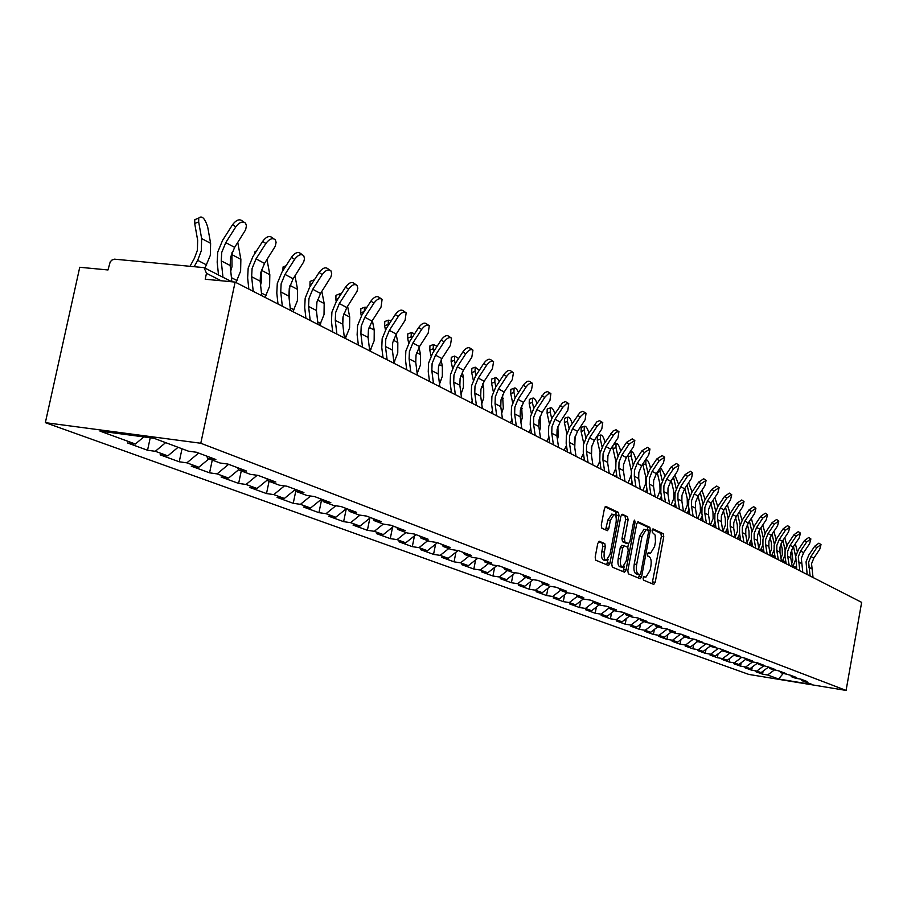 <?xml version="1.0" encoding="UTF-8"?>
<svg xmlns="http://www.w3.org/2000/svg" width="907" height="907" viewBox="0 0 907 907"><rect width="100%" height="100%" fill="white"/><g stroke="black" fill="none" stroke-linecap="round" stroke-linejoin="round"><path stroke-width="1.36" d="M643.097 578.031L643.448 580.117L653.777 584.425L655.205 582.283L663.765 536.717L663.289 533.747L652.972 528.86L652.076 530.357L652.416 532.466L655.16 535.119L655.466 541.774L654.593 546.513L650.466 553.395L648.505 552.646L647.587 554.166L647.938 556.263L649.276 556.853C651.067 558.19 651.6 561.376 650.852 566.399L650.126 570.231L645.92 577.192L644.027 576.501L643.097 578.031M599.368 541.23L597.77 543.452L595.173 557.057L595.74 560.209L608.529 565.514L609.923 563.258L619.005 515.55L618.472 512.41L605.785 506.423L604.425 508.646L601.296 525.028L601.851 528.203L607.452 530.686L608.824 528.452L610.366 520.391L613.982 514.473C616.012 515.108 616.681 517.954 616 522.999L610.003 554.46L606.261 560.481C604.3 559.789 603.654 556.966 604.334 552.023L605.343 546.74L604.788 543.599L599.108 541.196M235.117 282.088L861.65 602.361L846.084 690.42L200.787 443.251L235.117 282.088L205.209 279.231L206.479 273.313L204.098 267.633L114.486 259.164L111.901 260.094L110.212 261.862L107.978 269.957L79.748 267.27L45.35 422.651L200.787 443.251M627.825 570.775L628.347 573.814L640.308 578.779L641.634 576.58L650.353 530.38L649.854 527.352L637.995 521.752L636.691 523.917L627.825 570.775M624.526 572.215L612.316 567.124L611.772 564.029L620.83 516.412L622.157 514.212L627.553 516.741L628.086 519.836L624.447 538.985L624.98 542.069L628.574 543.644L629.912 541.456L633.664 521.627L634.583 520.108L635.081 522.296L626.045 570.027L624.526 572.215M45.35 422.651L748.819 674.423L846.084 690.42M150.233 437.764L147.546 450.246L155.301 451.301L165.63 442.639M147.546 450.246L127.547 442.967L135.37 444.022L99.963 431.086L153.918 438.251L188.452 451.176L196.502 452.253L215.866 459.532L207.896 458.443L220.095 463.012L228.02 464.089L246.523 471.039L238.677 469.962L250.343 474.327L258.144 475.404L275.841 482.048L268.121 480.971L279.288 485.154L286.963 486.22L303.924 492.58L296.317 491.515L307.02 495.517L314.582 496.583L330.828 502.682L323.334 501.628L333.595 505.46L341.043 506.525L356.632 512.376L349.252 511.321L359.104 515.006L366.439 516.06L381.405 521.672L374.137 520.629L383.593 524.167L390.826 525.21L405.214 530.606L398.048 529.563L407.141 532.965L414.272 534.008L428.104 539.2L421.041 538.168L429.782 541.445L436.811 542.477L450.121 547.477L443.16 546.445L451.584 549.597L458.511 550.617L471.334 555.435L464.463 554.415L472.581 557.454L479.418 558.463L491.775 563.111L484.996 562.091L492.83 565.016L499.564 566.025L511.48 570.503L504.802 569.494L512.353 572.317L518.997 573.326L530.493 577.646L523.906 576.648L531.196 579.369L537.749 580.367L548.848 584.539L542.352 583.541L549.393 586.183L555.866 587.169L566.592 591.194L560.175 590.208L566.988 592.759L573.36 593.734L583.734 597.634L577.408 596.659L583.995 599.119L590.287 600.094L600.321 603.858L594.074 602.883L600.445 605.275L606.658 606.239L616.375 609.878L610.207 608.926L616.363 611.227L622.508 612.18L631.907 615.717L625.819 614.765L631.794 616.998L637.848 617.95L646.963 621.363L640.954 620.422L646.736 622.587L652.723 623.528L661.554 626.839L655.614 625.909L661.226 628.007L667.133 628.936L675.704 632.156L669.831 631.227L675.284 633.267L681.112 634.186L689.422 637.304L683.629 636.385L688.912 638.358L694.683 639.276L702.744 642.303L697.018 641.396L707.857 644.219L715.68 647.167L710.022 646.26L720.646 649.027L728.253 651.884L722.664 650.988L733.071 653.686L740.463 656.464L734.942 655.58L745.146 658.221L752.334 660.92L746.869 660.035L751.449 661.759L756.892 662.632L763.887 665.262L758.479 664.378L768.308 666.917L775.122 669.479L769.782 668.606L779.43 671.089L786.052 673.584L780.78 672.722L790.246 675.159L796.697 677.574L791.482 676.724L795.586 678.266L800.79 679.116L807.071 681.474L801.913 680.624L812.491 684.581L778.591 679.014L767.628 675.001L774.045 670.205M763.104 671.101L762.549 674.173L767.628 675.001M762.549 674.173L755.962 671.781L761.086 672.62L756.823 671.055L763.411 666.123M752.277 666.974L751.688 670.216L756.823 671.055M751.688 670.216L744.93 667.756L750.112 668.606L745.735 667.008L752.504 661.929M741.166 662.734L740.543 666.157L745.735 667.008M740.543 666.157L733.604 663.641L738.842 664.491L734.353 662.847L741.314 657.609M729.761 658.38L729.092 661.997L734.353 662.847M729.092 661.997L721.972 659.4L727.267 660.262L722.652 658.573L729.818 653.165M718.038 653.902L717.346 657.711L722.652 658.573M717.346 657.711L710.022 655.047L715.374 655.92L710.635 654.185L718.015 648.607M706.009 649.287L705.261 653.312L710.635 654.185M705.261 653.312L697.744 650.58L703.152 651.453L698.277 649.673L705.884 643.913M693.628 644.548L692.846 648.8L698.277 649.673M692.846 648.8L685.114 645.977L690.59 646.861L685.579 645.024L693.413 639.072M680.919 639.662L680.08 644.151L685.579 645.024M680.08 644.151L672.132 641.249L677.665 642.133L672.506 640.251L680.579 634.106M667.824 634.639L666.951 639.367L672.506 640.251M666.951 639.367L658.765 636.385L664.355 637.281L659.049 635.342L667.337 629.016M654.366 629.447L653.425 634.447L659.049 635.342M653.425 634.447L645.002 631.374L650.67 632.281L645.206 630.286L653.596 623.857M640.501 624.107L639.514 629.379L645.206 630.286M639.514 629.379L630.841 626.215L636.567 627.122L630.943 625.07L639.446 618.54M626.238 618.597L625.184 624.163L630.943 625.07M625.184 624.163L616.238 620.898L622.043 621.817L616.238 619.696L624.776 613.132M611.522 612.917L610.411 618.778L616.238 619.696M610.411 618.778L601.194 615.422L607.066 616.352L601.092 614.164L609.436 607.724M596.364 607.044L595.185 613.234L601.092 614.164M595.185 613.234L585.684 609.776L591.625 610.706L585.457 608.45L593.609 602.146M580.741 600.978L579.482 607.52L585.457 608.45M579.482 607.52L569.675 603.949L575.696 604.89L569.324 602.565L577.249 596.409M564.608 594.709L563.281 601.624L569.324 602.565M563.281 601.624L553.157 597.928L559.245 598.881L552.669 596.477L560.549 590.344M547.953 588.235L546.547 595.525L552.669 596.477M546.547 595.525L536.094 591.715L542.261 592.679L535.47 590.196L543.452 583.961M530.765 581.523L529.269 589.233L535.47 590.196M529.269 589.233L518.464 585.298L524.711 586.262L517.693 583.7L525.788 577.351M512.999 574.585L511.401 582.736L517.693 583.7M511.401 582.736L500.233 578.666L506.571 579.63L499.303 576.977L507.523 570.514M494.621 567.397L492.932 576.013L499.303 576.977M492.932 576.013L481.379 571.795L487.796 572.77L480.279 570.027L488.624 563.44M475.619 559.936L473.828 569.052L480.279 570.027M473.828 569.052L461.856 564.698L468.363 565.673L460.575 562.828L469.044 556.127M455.949 552.193L454.044 561.841L460.575 562.828M454.044 561.841L441.641 557.329L448.239 558.327L440.167 555.379L448.772 548.542M435.587 544.166L433.546 554.381L440.167 555.379M433.546 554.381L420.701 549.71L427.378 550.708L419.011 547.647L427.753 540.674M414.476 535.822L412.3 546.649L419.011 547.647M412.3 546.649L398.978 541.796L405.746 542.805L397.073 539.631L405.951 532.522M392.584 527.148L390.259 538.622L397.073 539.631M390.259 538.622L376.439 533.588L383.298 534.597L374.296 531.309L383.31 524.053M369.863 518.124L367.392 530.3L374.296 531.309M367.392 530.3L353.027 525.074L359.988 526.083L350.635 522.67L359.966 515.131M346.281 508.725L343.628 521.65L350.635 522.67M343.628 521.65L328.708 516.208L335.771 517.239L326.032 513.679L335.783 505.777M321.69 499.258L318.935 512.659L326.032 513.679M318.935 512.659L303.414 507.002L310.579 508.033L300.444 504.337L310.625 496.027M295.852 490.732L293.244 503.306L300.444 504.337M293.244 503.306L277.089 497.421L284.356 498.453L273.812 494.598L284.458 485.869M269.062 481.322L266.499 493.567L273.812 494.598M266.499 493.567L249.663 487.433L257.044 488.476L246.046 484.463L257.203 475.268M241.262 470.926L238.632 483.42L246.046 484.463M238.632 483.42L221.081 477.025L228.564 478.068L217.09 473.885L228.632 464.316M212.272 460.087L209.574 472.83L217.09 473.885M209.574 472.83L191.252 466.164L198.848 467.218L186.876 462.842L198.622 453.058M182.024 448.772L179.235 461.788L186.876 462.842M179.235 461.788L160.108 454.826L167.818 455.881L155.301 451.301M206.501 456.017L207.896 458.443M167.818 455.881L178.078 447.287M237.294 467.57L238.677 469.962M198.848 467.218L208.927 458.829M266.76 478.635L268.121 480.971M228.564 478.068L238.575 469.792M294.968 489.224L296.317 491.515M257.044 488.476L267.486 479.882M321.996 499.372L323.334 501.628M284.356 498.453L295.183 489.587M347.937 509.11L349.252 511.321M310.579 508.033L321.463 499.167M372.834 518.453L374.137 520.629M335.771 517.239L346.474 508.555M396.756 527.432L398.048 529.563M359.988 526.083L370.521 517.591M419.76 536.071L421.041 538.168M383.298 534.597L393.672 526.275M441.902 544.381L443.16 546.445M405.746 542.805L415.95 534.642M463.216 552.386L464.463 554.415M427.378 550.708L437.423 542.703M483.771 560.095L484.996 562.091M448.239 558.327L458.035 550.549M503.578 567.544L504.802 569.494M468.363 565.673L477.785 558.224M522.704 574.721L523.906 576.648M487.796 572.77L496.866 565.628M541.162 581.648L542.352 583.541M506.571 579.63L515.312 572.77M558.995 588.348L560.175 590.208M524.711 586.262L533.146 579.664M576.24 594.811L577.408 596.659M542.261 592.679L550.402 586.33M592.917 601.08L594.074 602.883M559.245 598.881L567.102 592.77M609.062 607.134L610.207 608.926M575.696 604.89L583.416 598.903M624.685 613.007L625.819 614.765M591.625 610.706L599.244 604.822M639.832 618.687L640.954 620.422M607.066 616.352L614.583 610.558M654.514 624.197L655.614 625.909M622.043 621.817L629.458 616.125M668.742 629.537L669.831 631.227M636.567 627.122L643.891 621.522M682.552 634.73L683.629 636.385M650.67 632.281L657.892 626.76M695.952 639.752L697.018 641.396M664.355 637.281L671.486 631.839M708.968 644.639L710.022 646.26L703.152 651.453M677.665 642.133L684.694 636.782M721.609 649.389L722.664 650.988M690.59 646.861L697.528 641.589M733.899 654.004L734.942 655.58M745.849 658.482L746.869 660.035M715.374 655.92L722.403 650.602M757.47 662.847L758.479 664.378M727.267 660.262L734.455 654.843M768.773 667.098L769.782 668.606M738.842 664.491L746.166 658.97M779.782 671.225L780.78 672.722M750.112 668.606L757.572 663.006M790.496 675.25L791.482 676.724M761.086 672.62L768.558 667.019M800.938 679.162L801.913 680.624M778.591 679.014L783.104 673.595M135.37 444.022L143.816 436.913M645.671 577.158L643.709 576.829M647.995 553.043L650.172 553.349M652.099 583.723L661.362 536.388L660.886 533.407L652.394 529.382M647.87 530.323L647.428 527.012L637.338 522.217M638.483 578.042L639.503 574.653M637.417 574.346L639.854 574.698L640.796 573.167L648.448 532.545L648.108 530.425L646.101 529.62L641.963 536.525L636.691 564.437C635.943 569.551 636.476 572.759 638.324 574.074L639.752 574.675L637.474 574.346M644.015 529.337L639.514 536.184L641.963 536.525M637.315 574.324L635.875 573.712C634.038 572.396 633.494 569.188 634.242 564.086L639.514 536.184M621.476 514.688L627.553 516.741M626.181 543.293L622.508 541.717L621.975 538.633L625.603 519.507L625.082 516.4M626.113 543.293L628.472 543.633L627.814 547.329M624.254 566.093L623.574 569.664L626.045 570.027M620.671 558.893C620.003 563.746 620.615 566.512 622.508 567.192L626.159 561.252L628.234 550.334L627.712 547.272L624.107 545.708L622.758 547.919L620.671 558.893L618.2 558.531C617.531 563.383 618.143 566.149 620.037 566.83L622.27 567.158M624.039 545.708L621.635 545.356L620.275 547.567L622.758 547.919M618.2 558.531L620.275 547.567M622.837 571.512L623.574 569.664M606.001 560.435L603.756 560.107C601.783 559.426 601.148 556.603 601.817 551.66L602.826 546.388L602.271 543.248L598.518 541.604M611.84 514.178L607.849 520.04L610.366 520.391M605.604 529.892L607.849 520.04M616.091 517.398L615.966 512.07L605.094 506.9M606.67 564.766L608.121 559.279M791.618 549.914L792.82 559.982L791.709 563.508M792.695 567.113L795.428 560.05M795.654 556.717L793.489 546.479M797.321 551.535L795.337 543.712M789.838 540.946L790.258 540.323M795.666 568.632L796.471 567.204M813.035 577.51L811.55 563.746L813.828 558.122L819.735 549.268L821.016 544.597L816.833 547.669L810.903 556.558L808.625 562.204L810.11 576.013M807.162 574.505L806.051 561.841L808.772 555.107L814.701 546.229L818.885 543.157L820.903 544.517M780.995 543.803L782.151 548.486L782.322 554.528L781.006 558.508M785.145 550.447L782.911 540.425M786.845 545.629L784.782 537.624M785.247 563.304L785.916 562.125M782.185 561.739L784.838 555.277M770.088 537.522L771.381 542.805L771.551 548.928L770.02 553.361M774.363 544.166L772.05 534.2M776.097 539.574L773.932 531.377M774.555 557.839L775.066 556.921M771.415 556.229L773.977 550.209M758.887 531.083L760.327 536.978L760.497 543.168L758.717 548.066M763.263 537.806L760.894 527.795M765.054 533.35L762.787 524.96M763.569 552.227L763.932 551.581M760.338 550.572L762.832 544.914M747.379 524.461L748.967 530.98L749.137 537.261L747.096 542.635M751.858 531.321L749.443 521.196M753.706 526.944L751.313 518.373M748.967 544.767L751.393 539.427M735.566 517.659L737.3 524.824L737.459 531.185L735.146 537.069M740.135 524.7L737.663 514.405M742.062 520.369L739.511 511.605M737.289 538.792L739.624 533.769M802.797 572.272L801.312 558.338L803.613 552.646L809.6 543.678L810.881 538.939L806.618 542.035L800.62 551.037L798.307 556.751L799.793 570.741M796.811 569.222L795.7 556.388L798.466 549.563L804.464 540.572L808.727 537.477L810.756 538.849M792.287 566.898L790.757 557.85L790.802 552.794L793.137 547.023L799.192 537.93L800.473 533.123L796.142 536.241L790.054 545.368L787.718 551.161L787.673 556.24L789.203 565.322M786.199 563.791L785.031 556.864L785.077 550.798L787.877 543.883L793.954 534.767L798.296 531.638L800.337 533.033M781.494 561.388L779.963 552.216L780.009 547.091L782.367 541.241L788.5 532.035L789.793 527.148L785.371 530.3L779.215 539.552L776.834 545.424L776.789 550.56L778.331 559.766M775.281 558.213L774.113 551.195L774.17 545.05L777.004 538.044L783.16 528.804L787.582 525.652L789.646 527.046M770.406 555.719L768.864 546.433L768.921 541.241L771.313 535.311L777.526 525.969L778.807 521.015L774.306 524.201L768.07 533.577L765.655 539.518L765.61 544.733L767.152 554.052M764.079 552.488L762.9 545.379L762.968 539.155L765.837 532.058L772.072 522.681L776.585 519.496L778.659 520.913M759.012 549.891L757.47 540.493L757.526 535.221L759.953 529.223L766.245 519.745L767.526 514.711L762.934 517.92L756.619 527.432L754.171 533.463L754.114 538.747L755.667 548.191M752.561 546.604L751.381 539.393L751.449 533.089L754.363 525.89L760.678 516.389L765.27 513.181L767.367 514.598M723.423 510.664L725.305 518.498L725.453 524.949L722.856 531.355M728.083 517.908L725.555 507.398M730.078 513.6L727.369 504.666M725.271 532.647L727.516 527.953M747.3 543.905L745.747 534.382L745.803 529.042L748.275 522.954L754.658 513.351L755.928 508.226L751.245 511.469L744.84 521.117L742.368 527.228L742.3 532.579L743.865 542.148M740.724 540.549L739.534 533.248L739.613 526.854L742.572 519.552L748.967 509.915L753.649 506.684L755.758 508.113M710.929 503.476L712.97 511.99L713.117 518.521L710.453 525.074M717.766 506.628L714.852 497.535M712.925 526.332L715.056 521.956M715.668 510.947L713.095 500.188M735.26 537.749L733.695 528.089L733.763 522.681L736.269 516.514L742.731 506.764L744.001 501.56L739.228 504.836L732.731 514.62L730.226 520.822L730.158 526.241L731.722 535.946M728.548 534.325L727.346 526.922L727.437 520.448L730.43 513.045L736.915 503.26L741.699 499.995L743.831 501.435M698.084 496.061L700.272 505.301L700.419 511.922L697.721 518.566M705.09 499.451L701.939 490.222M700.283 492.728L699.762 493.51M700.215 519.836L702.245 515.788M702.914 503.782L700.408 493.295M722.868 531.423L721.292 521.627L721.371 516.151L723.911 509.881L730.464 499.995L731.734 494.7L726.858 498L720.283 507.931L717.732 514.224L717.652 519.722L719.228 529.563M716.02 527.919L714.818 520.414L714.909 513.85L717.947 506.344L724.523 496.412L729.398 493.125L731.541 494.576M684.853 488.431L687.211 498.408L687.347 505.12L684.604 511.865M692.052 492.059L688.617 482.739M687.121 484.996L687.359 486.243L685.998 486.696M687.132 513.158L689.037 509.439M689.774 496.412L687.359 486.243M710.113 524.904L708.537 514.972L708.616 509.417L711.19 503.056L717.834 493.023L719.104 487.649L714.126 490.97L707.46 501.049L704.864 507.432L704.784 513.022L706.372 522.988M703.118 521.321L701.916 513.713L702.018 507.058L705.102 499.44L711.768 489.372L716.745 486.039L718.9 487.501M671.237 480.551L673.765 491.311L673.89 498.124L671.112 504.961M678.629 484.429L674.842 475.087M673.618 476.957L673.935 478.975L671.804 479.69M673.663 506.265L675.432 502.897M676.248 488.816L673.935 478.975M696.984 518.192L695.397 508.124L695.488 502.489L698.095 496.038L704.841 485.846L706.099 480.381L701.02 483.737L694.252 493.964L691.622 500.449L691.531 506.106L693.129 516.219M689.83 514.53L688.628 506.82L688.73 500.063L691.871 492.342L698.628 482.116L703.719 478.76L705.884 480.234M659.797 468.488L660.092 471.493L657.212 472.411L659.911 484.009L660.035 490.914L657.212 497.852M664.797 476.549L664.128 473.669L660.545 467.354M659.797 499.179L661.407 496.152M662.314 480.982L660.092 471.493M683.459 511.276L681.86 501.061L681.962 495.347L684.615 488.794L691.451 478.454L692.71 472.887L687.506 476.288L680.647 486.674L677.983 493.249L677.88 498.986L679.479 509.235M676.157 507.535L674.933 499.723L675.057 492.864L678.243 485.018L685.091 474.633L690.295 471.255L692.472 472.74M650.546 468.42L649.99 466.028C648.652 461.527 647.292 459.441 645.886 459.781L645.841 463.783L642.927 464.769L645.637 476.481L645.75 483.488L642.882 490.528M642.927 464.769L642.757 463.976M645.501 491.866L646.94 489.202M647.949 472.898L645.841 463.783M669.513 504.145L667.915 493.793L668.017 487.989L670.715 481.345L677.654 470.835L678.901 465.178L673.595 468.602L666.622 479.145L663.913 485.823L663.811 491.651L665.421 502.047M662.053 500.324L660.829 492.399L660.954 485.438L664.185 477.479L671.146 466.935L676.463 463.522L678.651 465.008M631.091 475.438L628.109 482.978M638.528 476.844L638.641 473.703M635.852 460.019L635.422 458.148C634.061 453.534 632.644 451.425 631.204 451.799L631.136 455.824L628.188 456.833L627.905 455.178M630.75 484.327L632.02 482.036M633.143 464.565L631.136 455.824M628.188 456.833L631.261 470.858M655.149 496.798L653.528 486.288L653.652 480.404L656.385 473.658L663.425 462.989L664.672 457.219L659.23 460.677L652.167 471.391L649.423 478.17L649.299 484.089L650.92 494.632M647.507 492.898L646.283 484.848L646.419 477.785L649.707 469.701L656.759 458.987L662.201 455.541L664.4 457.049M615.706 468.511L612.871 475.189M623.336 470.211L623.54 464.418M620.694 451.323L620.399 450.019C618.993 445.303 617.542 443.149 616.046 443.568L615.978 447.627L612.985 448.648L612.678 445.938M615.547 476.56L616.624 474.644M617.882 455.96L615.978 447.627M612.985 448.648L615.944 461.776M640.319 489.224L638.698 478.556L638.823 472.581L641.612 465.722L648.743 454.883L649.979 449.022L644.423 452.502L637.258 463.386L634.458 470.28L634.333 476.277L635.954 486.991M632.508 485.222L631.272 477.059L631.419 469.894L634.764 461.674L641.929 450.79L647.485 447.321L649.707 448.829M599.844 461.119L597.146 467.15M607.679 462.978L607.928 455.246M605.06 442.344L604.89 441.63C603.45 436.8 601.965 434.612 600.411 435.077L600.332 439.158L597.294 440.212L597.384 436.131L598.042 435.904M599.856 468.534L600.717 467.014M602.123 447.06L600.332 439.158M597.294 440.212L600.105 452.627M625.014 481.402L623.392 470.574L623.528 464.509L626.352 457.536L633.596 446.527L634.832 440.553L629.141 444.067L621.862 455.133L619.016 462.128L618.88 468.227L620.513 479.1M617.021 477.309L615.774 469.021L615.944 461.742L619.334 453.398L626.612 442.333L632.304 438.829L634.526 440.349M583.439 453.432L580.899 458.851M591.5 455.45L591.795 445.927M588.904 433.036L588.892 432.968C587.407 428.025 585.877 425.802 584.267 426.313L584.176 430.417L581.104 431.494L581.206 427.39L581.897 427.14M583.654 460.257L584.278 459.135M585.843 437.877L584.176 430.417M581.104 431.494L583.745 443.285M609.221 473.318L607.588 462.332L607.724 456.164L610.604 449.09L617.962 437.888L618.925 431.619L616.579 432.049L613.767 434.759L605.967 446.607L603.076 453.715L602.928 459.906L604.561 470.948M601.024 469.134L599.788 460.711L599.958 453.33L603.416 444.838L613.064 430.995L616.068 429.759L618.857 431.585M566.49 445.45L564.131 450.269M574.755 447.616L575.117 436.403M572.204 423.422C570.65 418.671 569.108 416.619 567.589 417.265L567.487 421.392L564.369 422.492L564.483 418.354L565.231 418.093M566.909 451.697L567.283 451.028M569.04 428.376L567.487 421.392M564.369 422.492L566.852 433.648M592.895 464.974L591.251 453.817L591.409 447.559L594.334 440.36L601.806 428.977L602.758 422.583L600.343 422.991L597.464 425.746L589.539 437.786L586.602 445.02L586.444 451.312L588.087 462.513M584.505 460.688L583.258 452.14L583.45 444.634L586.954 436.006L596.772 421.925L599.504 420.644L602.679 422.537M548.939 437.185L546.785 441.414M557.431 439.498L558.168 436.664L557.884 426.573M554.925 413.49C553.293 409.012 551.773 407.152 550.356 407.912L550.243 412.061L547.08 413.184L547.204 409.023L548.009 408.74M551.66 418.535L550.243 412.061M547.08 413.184L549.393 423.682M576.024 456.357L574.38 445.02L574.55 438.659L577.521 431.347L585.117 419.76L586.047 413.241L583.564 413.626L580.616 416.426L572.566 428.682L569.573 436.029L569.403 442.423L571.047 453.806M567.419 451.958L566.172 443.274L566.376 435.643L569.947 426.88L579.924 412.549L582.736 411.268L585.933 413.184M530.765 428.603L528.86 432.242M539.506 431.086L540.504 427.458L540.062 416.426M537.035 403.218C535.345 399.046 533.849 397.391 532.522 398.241L532.398 402.413L529.2 403.558L529.325 399.386L530.21 399.069M533.701 408.354L532.398 402.413M529.2 403.558L531.343 413.377M558.565 447.434L556.921 435.916L557.102 429.453L560.129 422.016L567.839 410.225L568.757 403.581L566.206 403.944L563.19 406.79L555.005 419.261L551.955 426.732L551.773 433.229L553.417 444.804M549.744 442.922L548.497 434.102L548.724 426.347L552.352 417.424L562.51 402.844L565.39 401.563L568.632 403.513M511.945 419.714L510.301 422.764M520.935 422.356L522.239 417.934L521.627 405.917M518.498 392.606C516.775 388.763 515.301 387.3 514.076 388.241L513.94 392.425L510.698 393.593L510.834 389.409L511.786 389.069M515.108 397.81L513.94 392.425M510.698 393.593L512.67 402.719M540.504 438.206L538.86 426.494L539.053 419.918L542.137 412.356L549.971 400.361L550.866 393.581L548.236 393.921L545.152 396.812L536.831 409.51L533.724 417.118L533.531 423.716L535.187 435.473M531.457 433.58L530.21 424.601L530.448 416.721L534.144 407.651L544.483 392.81L547.443 391.529L550.719 393.502M492.444 410.486L491.084 412.934M501.696 413.297L503.317 408.071L502.546 395.033M499.269 381.632L497.592 378.786L495.653 377.471L494.973 377.89L494.837 382.096L491.549 383.287L491.685 379.081L492.716 378.707M495.857 386.87L494.837 382.096M491.549 383.287L493.329 391.677M521.808 428.637L520.153 416.744L520.369 410.055L523.509 402.357L531.468 390.146L532.636 383.457C530.833 382.38 528.622 383.604 526.015 387.13L518.01 399.409L514.847 407.152L514.643 413.864L516.287 425.825M512.523 423.898L511.265 414.771L511.525 406.767L515.289 397.527L523.282 385.26C525.901 381.734 528.112 380.509 529.915 381.586L532.16 383.128M472.207 400.928L471.187 402.765M481.73 403.898L483.726 397.856L483.703 388.105L482.785 383.752M479.327 370.26L475.177 367.165L475.041 371.382L471.697 372.607L471.844 368.389L472.966 367.981M475.914 375.509L475.041 371.382M471.697 372.607L473.307 380.226M502.433 418.739L500.777 406.631L501.004 399.84L504.201 392.005L512.308 379.568L513.453 372.743C511.593 371.598 509.326 372.834 506.65 376.439L498.499 388.944L495.29 396.824L495.063 403.649L496.719 415.814M492.898 413.864L491.639 404.59L491.911 396.438L495.744 387.04L503.884 374.546C506.56 370.94 508.827 369.705 510.698 370.85L512.943 372.392M461.028 394.16L463.409 387.266L463.409 377.346L462.309 372.063M458.613 358.503L454.668 356.066L454.52 360.283L451.13 361.53L451.278 357.313L452.491 356.859M455.235 363.707L454.52 360.283M451.13 361.53L452.548 368.344M451.21 391.008L450.541 392.209M482.354 408.467L480.699 396.166L480.937 389.25L484.191 381.269L492.433 368.593L493.578 361.632C491.639 360.43 489.304 361.666 486.56 365.362L478.284 378.094L475.007 386.121L474.758 393.071L476.413 405.44M472.547 403.456L471.289 394.023L471.583 385.736L475.495 376.167L483.76 363.435C486.503 359.739 488.839 358.503 490.778 359.716L493.011 361.247M439.521 384.035L442.344 376.28L442.367 366.179L441.063 359.92M437.083 346.315L433.376 344.547L433.229 348.764L429.793 350.045L429.941 345.816L431.267 345.329M433.773 351.417L433.229 348.764M429.793 350.045L431.018 356.02M461.516 397.822L459.86 385.294L460.11 378.253L463.432 370.135L471.821 357.222L472.944 350.113C470.937 348.832 468.534 350.079 465.722 353.855L457.298 366.836L453.965 375.01L453.704 382.085L455.348 394.67M451.437 392.663L450.178 383.071L450.484 374.625L454.475 364.875L462.887 351.905C465.699 348.129 468.103 346.882 470.109 348.163L472.32 349.683M417.175 373.537L420.474 364.875L420.519 354.603L419.023 347.313M414.68 333.708L411.279 332.597L411.132 336.814L407.64 338.118L407.799 333.901L409.227 333.368M411.506 338.628L411.132 336.814M407.64 338.118L408.672 343.197M439.872 386.756L438.228 374.013L438.5 366.847L441.879 358.571L450.416 345.408L451.527 338.152C449.453 336.792 446.97 338.05 444.09 341.916L435.507 355.147L432.106 363.48L431.834 370.68L433.478 383.491M429.51 381.462L428.251 371.689L428.592 363.095L432.65 353.163L441.221 339.932C444.101 336.066 446.584 334.819 448.659 336.18L450.847 337.687M393.955 362.664L397.754 353.038L397.822 342.574L396.144 334.207M391.359 320.647L388.332 320.182L388.173 324.4L384.636 325.738L384.783 321.532L386.348 320.931M388.355 325.284L388.173 324.4M384.636 325.738L385.464 329.876M417.401 375.271L415.746 362.29L416.041 355L419.499 346.553L428.183 333.13L429.283 325.726C427.129 324.287 424.567 325.545 421.608 329.502L412.878 343.005L409.408 351.497L409.102 358.832L410.758 371.87M406.721 369.807L405.474 359.864L405.826 351.111L409.975 340.987L418.694 327.495C421.653 323.538 424.215 322.28 426.369 323.731L428.535 325.216M369.988 351.032L374.149 340.726L374.24 330.069L372.346 320.556M367.029 307.144L364.467 307.292L364.297 311.384M364.195 311.532L360.714 312.87L360.873 308.675L362.573 308.017M360.714 312.87L361.337 316.01M394.035 363.322L392.391 350.113L392.697 342.676L396.223 334.071L405.078 320.375L406.155 312.824C403.921 311.282 401.279 312.541 398.23 316.6L389.341 330.375L385.792 339.037L385.475 346.508L387.119 359.784M383.037 357.698L381.779 347.574L382.164 338.651L386.393 328.334L395.282 314.559C398.332 310.5 400.973 309.242 403.207 310.784L405.327 312.246M342.631 322.404L342.925 317.643M345.352 338.436L349.592 327.926L349.705 317.065L347.608 306.317M341.599 293.222L339.637 293.891L339.309 296.782M338.152 298.573L335.839 299.469L335.975 295.308L337.846 294.594M335.839 299.469L336.236 301.555M369.716 350.896L368.083 337.438L368.412 329.865L372.017 321.078L381.031 307.099L382.096 299.389C379.772 297.745 377.04 299.004 373.911 303.176L364.841 317.235L361.224 326.067L360.884 333.685L362.517 347.211M358.378 345.102L357.131 334.774L357.551 325.692L361.859 315.16L370.918 301.101C374.047 296.94 376.779 295.682 379.103 297.326L381.178 298.754M316.43 310.772L316.951 301.85M319.695 325.318L324.026 314.593L324.173 303.528L321.838 291.43M314.899 279.016L313.459 281.249M310.976 285.127L309.933 285.535L310.069 281.408L312.11 280.603M309.933 285.535L310.115 286.476M344.399 337.948L342.767 324.241L343.129 316.52L346.803 307.552L357.018 291.351L357.8 288.199L357.041 285.41C354.626 283.642 351.803 284.9 348.571 289.186L339.331 303.55L335.635 312.564L335.273 320.33L336.905 334.116M332.699 331.973L331.463 321.452L331.905 312.189L336.316 301.441L345.544 287.088C348.776 282.803 351.599 281.544 354.013 283.313L356.02 284.696M289.118 298.188L289.821 286.022M292.961 311.657L297.383 300.705L297.564 289.424L294.99 275.853M282.882 270.694L283.063 266.93L285.297 266.046M318.017 324.468L316.396 310.489L316.781 302.609L320.534 293.46L330.93 276.93L331.713 273.721L330.942 270.842C328.425 268.948 325.5 270.207 322.166 274.606L312.745 289.288L308.97 298.494L308.573 306.407L310.194 320.466M305.931 318.289L304.707 307.564L305.183 298.12L309.684 287.145L319.094 272.474C322.427 268.075 325.352 266.817 327.869 268.721L329.797 270.048M260.581 284.957L261.375 281.93L261.488 269.753M265.082 297.405L269.606 286.227L269.821 274.708L266.998 259.549M254.584 253.994L254.901 251.84L256.715 250.672M290.489 310.398L288.88 296.135L289.299 288.109L293.131 278.766L303.72 261.874L304.514 258.62L303.72 255.661C301.101 253.62 298.074 254.867 294.616 259.402L285.002 274.402L281.147 283.8L280.728 291.884L282.326 306.226M278.007 304.015L276.794 293.074L277.293 283.438L281.907 272.225L291.498 257.237C294.945 252.702 297.984 251.454 300.602 253.506L302.428 254.765M230.741 271.068L232.011 266.624L231.909 252.804M235.979 282.531L240.616 271.102L240.865 259.357L237.77 242.475M261.749 295.705L260.162 281.159L260.604 272.962L264.527 263.415L275.32 246.171L276.102 242.26L275.297 239.811C272.576 237.6 269.424 238.836 265.842 243.518L256.046 258.858L252.089 268.472L251.636 276.714L253.223 291.351M248.847 289.106L247.645 277.95L248.178 268.109L252.894 256.647L262.679 241.319C266.261 236.636 269.424 235.412 272.145 237.623L273.846 238.802M204.982 268.087L210.322 255.309L210.617 243.325L207.646 226.739C204.801 218.179 201.83 215.288 198.746 218.054L198.667 221.886L194.699 223.507L197.647 240.185L197.397 250.275L194.336 258.416L190.073 266.136M194.268 266.533L197.681 260.354L201.331 250.627L201.637 238.564L198.667 221.886M194.699 223.507L194.778 219.675L197.715 218.474M231.875 281.782L230.151 265.513L230.627 257.135L234.641 247.384L245.638 229.766L246.421 225.798L245.616 223.269C242.781 220.866 239.493 222.079 235.775 226.92L225.764 242.623L221.727 252.441L221.24 260.865L222.963 277.259M218.519 274.991L217.17 262.134L217.748 252.089L222.578 240.366L232.566 224.687C236.285 219.857 239.573 218.644 242.418 221.047L243.949 222.113M221.149 280.751L206.479 273.313M643.562 576.807L645.467 577.09M648.017 552.998L649.956 553.281M660.886 533.407L663.289 533.747M661.362 536.388L663.765 536.717M652.802 581.931L655.205 582.283M647.428 527.012L649.854 527.352M647.915 530.039L650.353 530.38M639.208 576.228L641.634 576.58M634.242 564.086L636.691 564.437M635.875 573.712L638.324 574.074M625.603 519.507L628.086 519.836M621.975 538.633L624.447 538.985M622.508 541.717L624.98 542.069M625.932 543.259L628.404 543.61M633.585 522.092L635.081 522.296M602.271 543.248L604.788 543.599M602.826 546.388L605.343 546.74M601.817 551.66L604.334 552.023M606.318 528.101L608.824 528.452M615.966 512.07L618.472 512.41M616.511 515.21L619.005 515.55M607.429 562.896L609.923 563.258M795.167 553.213L796.357 553.848M793.342 565.957L796.323 567.487M811.527 568.678L808.602 567.147M816.833 547.669L814.701 546.229M813.828 558.122L810.903 556.558M784.702 547.669L785.745 548.225M782.854 560.571L785.904 562.147M773.966 541.978L774.85 542.443M772.084 555.05L775.009 556.547M762.946 536.128L763.649 536.513M761.018 549.37L763.807 550.798M749.658 543.542L752.288 544.892M737.981 537.556L740.441 538.815M801.278 563.338L798.273 561.773M806.618 542.035L804.464 540.572M803.613 552.646L800.62 551.037M790.757 557.85L787.673 556.24M796.142 536.241L793.954 534.767M793.137 547.023L790.054 545.368M779.963 552.216L776.789 550.56M785.371 530.3L783.16 528.804M782.367 541.241L779.215 539.552M768.864 546.433L765.61 544.733M774.306 524.201L772.072 522.681M771.313 535.311L768.07 533.577M757.47 540.493L754.114 538.747M762.934 517.92L760.678 516.389M759.953 529.223L756.619 527.432M725.985 531.4L728.264 532.568M745.747 534.382L742.3 532.579M751.245 511.469L748.967 509.915M748.275 522.954L744.84 521.117M713.639 525.062L715.725 526.139M733.695 528.089L730.158 526.241M739.228 504.836L736.915 503.26M736.269 516.514L732.731 514.62M700.941 518.555L702.834 519.518M721.292 521.627L717.652 519.722M726.858 498L724.523 496.412M723.911 509.881L720.283 507.931M687.869 511.843L689.547 512.704M708.537 514.972L704.784 513.022M714.126 490.97L711.768 489.372M711.19 503.056L707.46 501.049M674.411 504.938L675.862 505.687M695.397 508.124L691.531 506.106M701.02 483.737L698.628 482.116M698.095 496.038L694.252 493.964M660.557 497.83L661.759 498.453M681.86 501.061L677.88 498.986M687.506 476.288L685.091 474.633M684.615 488.794L680.647 486.674M646.26 490.506L647.213 490.993M667.915 493.793L663.811 491.651M673.595 468.602L671.146 466.935M670.715 481.345L666.622 479.145M631.533 482.943L632.213 483.295M653.528 486.288L649.299 484.089M659.23 460.677L656.759 458.987M656.385 473.658L652.167 471.391M638.698 478.556L634.333 476.277M644.423 452.502L641.929 450.79M641.612 465.722L637.258 463.386M623.392 470.574L618.88 468.227M629.141 444.067L626.612 442.333M626.352 457.536L621.862 455.133M607.588 462.332L602.928 459.906M613.359 435.349L610.796 433.603M610.604 449.09L605.967 446.607M591.251 453.817L586.444 451.312M597.055 426.347L594.459 424.567M594.334 440.36L589.539 437.786M574.38 445.02L569.403 442.423M580.185 417.039L577.566 415.247M577.521 431.347L572.566 428.682M539.608 417.73L540.447 418.184M556.921 435.916L551.773 433.229M562.748 407.413L560.095 405.588M560.129 422.016L555.005 419.261M520.924 407.833L522.183 408.501M538.86 426.494L533.531 423.716M544.699 397.447L542.012 395.599M542.137 412.356L536.831 409.51M501.582 397.572L503.283 398.479M520.153 416.744L514.643 413.864M526.015 387.13L523.282 385.26M523.509 402.357L518.01 399.409M481.526 386.938L483.703 388.105M500.777 406.631L495.063 403.649M506.65 376.439L503.884 374.546M504.201 392.005L498.499 388.944M460.711 375.906L463.409 377.346M480.699 396.166L474.758 393.071M486.56 365.362L483.76 363.435M484.191 381.269L478.284 378.094M439.113 364.455L442.367 366.179M459.86 385.294L453.704 382.085M465.722 353.855L462.887 351.905M463.432 370.135L457.298 366.836M416.676 352.562L420.519 354.603M438.228 374.013L431.834 370.68M444.09 341.916L441.221 339.932M441.879 358.571L435.507 355.147M393.343 340.193L397.822 342.574M393.74 360.941L394.647 361.417M415.746 362.29L409.102 358.832M421.608 329.502L418.694 327.495M419.499 346.553L412.878 343.005M369.07 327.325L374.24 330.069M369.421 348.469L370.974 349.263M392.391 350.113L385.475 346.508M398.23 316.6L395.282 314.559M396.223 334.071L389.341 330.375M343.81 313.935L349.705 317.065M344.104 335.477L346.349 336.633M368.083 337.438L360.884 333.685M373.911 303.176L370.918 301.101M372.017 321.078L364.841 317.235M317.473 299.979L324.173 303.528M317.722 321.951L320.715 323.482M342.767 324.241L335.273 320.33M348.571 289.186L345.544 287.088M346.803 307.552L339.331 303.55M290.002 285.41L297.564 289.424M290.206 307.824L294.004 309.775M316.396 310.489L308.573 306.407M322.166 274.606L319.094 272.474M320.534 293.46L312.745 289.288M261.59 270.354L269.821 274.708M261.465 293.086L266.148 295.478M288.88 296.135L280.728 291.884M294.616 259.402L291.498 257.237M293.131 278.766L285.002 274.402M232.271 254.81L240.865 259.357M231.444 277.678L237.067 280.569M260.162 281.159L251.636 276.714M265.842 243.518L262.679 241.319M264.527 263.415L256.046 258.858M201.637 238.564L210.617 243.325M197.681 260.354L206.694 264.98M230.151 265.513L221.24 260.865M235.775 226.92L232.566 224.687M234.641 247.384L225.764 242.623M231.818 281.771L204.529 267.86M643.664 529.291L646.101 529.62M621.635 545.356L624.107 545.708M611.477 514.133L613.982 514.473M631.204 451.799L629.821 452.276M616.046 443.568L613.699 444.385M600.411 435.077L597.384 436.131M584.267 426.313L581.206 427.39M567.589 417.265L564.483 418.354M550.356 407.912L547.204 409.023M532.522 398.241L529.325 399.386M514.076 388.241L510.834 389.409M494.973 377.89L491.685 379.081M475.177 367.165L471.844 368.389M454.668 356.066L451.278 357.313M433.376 344.547L429.941 345.816M411.279 332.597L407.799 333.901M388.332 320.182L384.783 321.532M364.467 307.292L360.873 308.675M339.637 293.891L335.975 295.308M313.777 279.957L310.069 281.408M286.045 265.751L283.063 266.93M256.33 251.262L254.901 251.84M198.746 218.054L194.778 219.675"/></g></svg>
